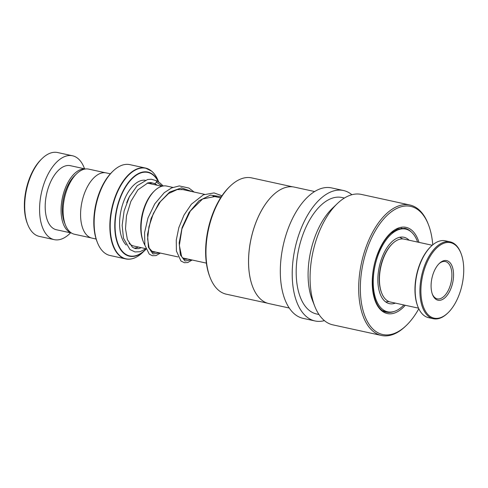 <?xml version="1.0" encoding="UTF-8"?>
<svg xmlns="http://www.w3.org/2000/svg" width="488" height="488" viewBox="0 0 488 488"><rect width="100%" height="100%" fill="white"/><g stroke="black" fill="none" stroke-linecap="round" stroke-linejoin="round"><path stroke-width="0.73" d="M91.061 237.876L74.475 234.252A33.33 17.464 -77.7 0 1 70.077 231.989A33.33 17.464 -77.7 0 1 65.483 225.072L64.501 222.589A30.518 15.994 -77.7 0 1 74.762 175.576L76.689 173.722A33.33 17.464 -77.7 0 1 88.688 169.123L105.274 172.746M65.483 225.072A33.33 17.464 -77.7 0 1 76.689 173.722M143.46 242.152L143.045 241.096A32.214 16.879 -77.7 0 1 153.873 191.473L154.69 190.686A33.41 17.507 102.3 0 0 143.46 242.152A33.41 17.507 102.3 0 0 144.832 245.037M172.819 187.404L166.719 186.074A33.41 17.507 102.3 0 0 154.69 190.686M97.46 242.67L97.039 241.615A45.299 23.735 -77.7 0 1 112.27 171.831L113.088 171.05A46.494 24.363 102.3 0 0 97.46 242.67A46.494 24.363 102.3 0 0 103.859 252.32A46.494 24.363 102.3 0 0 110.001 255.48L125.709 258.908A46.494 24.363 -77.7 0 1 119.572 255.749A46.494 24.363 -77.7 0 1 113.423 202.056A46.494 24.363 -77.7 0 1 145.534 168.061A46.494 24.363 -77.7 0 1 151.39 170.977M158.752 182.183L158.295 181.024C156.636 176.851 154.482 173.606 151.823 171.294L145.534 168.061L129.826 164.633A46.494 24.363 102.3 0 0 113.088 171.05M96.13 239.029L91.964 238.12A33.379 17.489 -77.7 0 1 87.559 235.85A33.379 17.489 -77.7 0 1 83.143 197.304A33.379 17.489 -77.7 0 1 106.201 172.898L110.361 173.807M150.621 250.74A33.41 17.507 102.3 0 0 152.476 251.351L178.077 256.938M27.761 224.571L27.346 223.522A41.724 21.862 -77.7 0 1 41.37 159.247L42.188 158.46A42.92 22.491 102.3 0 0 27.761 224.571A42.92 22.491 102.3 0 0 33.672 233.477A42.92 22.491 102.3 0 0 39.339 236.399L54.223 239.645A42.92 22.491 102.3 0 0 70.559 232.837M84.54 168.781A42.92 22.491 102.3 0 0 78.19 158.704A42.92 22.491 102.3 0 0 72.523 155.782L57.639 152.537A42.92 22.491 102.3 0 0 42.188 158.46M85.363 169.001A32.781 17.178 102.3 0 0 63.355 193.925A32.781 17.178 102.3 0 0 67.923 230.976A32.781 17.178 102.3 0 0 71.4 232.977M85.492 168.988L70.357 165.682A32.781 17.178 102.3 0 0 47.714 189.655A32.781 17.178 102.3 0 0 52.051 227.518A32.781 17.178 102.3 0 0 56.382 229.744L71.51 233.044M72.523 155.782A42.92 22.491 102.3 0 0 42.877 187.166A42.92 22.491 102.3 0 0 48.55 236.729A42.92 22.491 102.3 0 0 54.223 239.645M409.121 240.224A33.977 17.8 102.3 0 0 403.936 237.259A33.977 17.8 102.3 0 0 381.927 257.768A33.977 17.8 102.3 0 0 381.409 296.741A33.977 17.8 102.3 0 0 389.448 303.652A33.977 17.8 102.3 0 0 395.396 303.115M417.618 242.079A42.322 22.174 102.3 0 0 415.727 237.711A42.322 22.174 102.3 0 0 405.711 229.11A42.322 22.174 102.3 0 0 378.298 254.651A42.322 22.174 102.3 0 0 377.657 303.2A42.322 22.174 102.3 0 0 387.667 311.801A42.322 22.174 102.3 0 0 403.893 304.969M381.738 293.166L381.488 292.532A31.47 16.488 -77.7 0 1 388.448 248.294A31.47 16.488 -77.7 0 1 392.065 244.049L392.559 243.579A32.19 16.866 102.3 0 0 388.857 247.922A32.19 16.866 102.3 0 0 381.738 293.166A32.19 16.866 102.3 0 0 390.424 302.029L418.521 308.166M432.209 253.217A38.625 20.24 102.3 0 0 422.431 303.725A38.625 20.24 102.3 0 0 447.996 312.82A38.625 20.24 102.3 0 0 452.437 307.611A38.625 20.24 102.3 0 0 460.977 253.315A38.625 20.24 102.3 0 0 432.209 253.217M447.996 312.82L447.502 313.29A39.339 20.612 -77.7 0 1 433.338 318.719A39.339 20.612 -77.7 0 1 419.936 292.8A39.339 20.612 -77.7 0 1 431.423 252.583A39.339 20.612 -77.7 0 1 450.113 241.847A39.339 20.612 -77.7 0 1 460.733 252.686L460.977 253.315M417.966 306.842L417.716 306.208A38.625 20.24 -77.7 0 1 426.256 251.918A38.625 20.24 -77.7 0 1 430.697 246.708L431.191 246.239A39.339 20.612 102.3 0 0 426.665 251.54A39.339 20.612 102.3 0 0 417.966 306.842A39.339 20.612 102.3 0 0 428.58 317.682L433.338 318.719M437.016 266.143A20.264 10.62 -77.7 0 1 439.346 263.41A20.264 10.62 -77.7 0 1 452.76 268.18A20.264 10.62 -77.7 0 1 447.63 294.685A20.264 10.62 -77.7 0 1 432.533 294.63A20.264 10.62 -77.7 0 1 437.016 266.143M432.331 294.087A19.075 9.992 102.3 0 0 437.266 298.833A19.075 9.992 102.3 0 0 446.325 293.63A19.075 9.992 102.3 0 0 451.894 274.128A19.075 9.992 102.3 0 0 445.398 261.562A19.075 9.992 102.3 0 0 438.932 263.819M432.246 245.269L404.149 239.138A32.19 16.866 102.3 0 0 392.559 243.579M450.113 241.847L445.355 240.81A39.339 20.612 102.3 0 0 431.191 246.239M267.198 303.109L226.267 294.179A59.512 31.183 -77.7 0 1 210.212 277.782L209.797 276.726A58.316 30.561 -77.7 0 1 212.658 213.939A58.316 30.561 -77.7 0 1 229.403 186.886L230.22 186.105A59.512 31.183 -77.7 0 1 251.649 177.888L292.58 186.825M210.212 277.782A59.512 31.183 -77.7 0 1 213.134 213.707A59.512 31.183 -77.7 0 1 230.22 186.105M252.808 287.115A59.512 31.183 -77.7 0 1 252.79 287.072A59.512 31.183 -77.7 0 1 255.712 223.004A59.512 31.183 -77.7 0 1 272.798 195.395A59.512 31.183 -77.7 0 1 272.829 195.365M289.225 308.013L268.906 303.579A59.609 31.232 -77.7 0 1 252.821 287.157A59.609 31.232 -77.7 0 1 255.749 222.986A59.609 31.232 -77.7 0 1 272.859 195.334A59.609 31.232 -77.7 0 1 294.325 187.105L314.644 191.54M324.422 320.64A66.758 34.983 -77.7 0 1 314.998 320.958A66.758 34.983 -77.7 0 1 300.26 230.69A66.758 34.983 -77.7 0 1 343.467 190.509A66.758 34.983 -77.7 0 1 351.897 194.724M314.998 320.958L303.097 318.359A66.758 34.983 -77.7 0 1 288.359 228.091A66.758 34.983 -77.7 0 1 331.559 187.911L343.467 190.509M418.802 308.764A65.569 34.355 -77.7 0 1 406.321 325.465L405.504 326.246A66.758 34.983 -77.7 0 1 381.464 335.463L332.853 324.855A66.758 34.983 -77.7 0 1 314.839 306.464L312.344 300.144A59.609 31.232 -77.7 0 1 315.272 235.972A59.609 31.232 -77.7 0 1 332.383 208.321L337.287 203.624A66.758 34.983 -77.7 0 1 361.321 194.407L409.932 205.015A66.758 34.983 -77.7 0 1 427.945 223.406L428.36 224.462A65.569 34.355 -77.7 0 1 432.752 244.842M318.987 314.51L316.523 313.967A59.609 31.232 -77.7 0 1 303.365 233.374A59.609 31.232 -77.7 0 1 341.942 197.5L344.406 198.036M314.839 306.464A66.758 34.983 -77.7 0 1 318.121 234.588A66.758 34.983 -77.7 0 1 337.287 203.624M381.464 335.463A66.758 34.983 -77.7 0 1 366.726 245.196A66.758 34.983 -77.7 0 1 409.932 205.015M406.321 325.465A65.569 34.355 -77.7 0 1 366.342 319.494A65.569 34.355 -77.7 0 1 368.239 245.861A65.569 34.355 -77.7 0 1 428.36 224.462M145.833 248.776L140.038 251.716L134.993 251.936L129.991 249.569L123.488 238.217L122.146 225.328L124.123 210.907L129.418 196.688L137.207 185.702L147.535 179.535L151.31 179.242L156.166 180.621L156.648 182.329L154.69 183.604L151.054 182.573L147.992 182.854L137.927 189.844L130.869 201.398L126.483 215.8L125.507 228.701L127.38 239.547L132.425 247.233L135.426 248.618L138.732 248.593L141.331 247.672M149.859 182.561A1.671 1.409 -62.5 0 0 150.56 182.549M145.784 248.648L133.883 246.05A32.19 16.866 -77.7 0 1 129.631 243.86A32.19 16.866 -77.7 0 1 129.107 243.378M126.703 202.734A32.19 16.866 -77.7 0 1 129.899 195.779M147.205 183.073A32.19 16.866 -77.7 0 1 147.608 183.153L161.882 186.27M138.36 247.026A34.575 18.117 -77.7 0 1 133.999 248.148M158.295 181.024A46.354 24.29 102.3 0 0 151.908 171.41A46.354 24.29 102.3 0 0 115.79 196.158A46.354 24.29 102.3 0 0 119.895 255.681A46.354 24.29 102.3 0 0 142.709 252.43L144.973 250.265A43.054 22.564 -77.7 0 1 123.781 253.284A43.054 22.564 -77.7 0 1 119.963 197.994A43.054 22.564 -77.7 0 1 153.513 175.003A43.054 22.564 -77.7 0 1 158.667 182.128M158.423 181.981A42.718 22.387 102.3 0 0 153.513 175.332A42.718 22.387 102.3 0 0 120.225 198.146A42.718 22.387 102.3 0 0 124.013 252.998A42.718 22.387 102.3 0 0 145.955 249.094M132.248 258.695A46.494 24.363 -77.7 0 1 125.709 258.908C131.315 260.012 136.982 257.853 142.709 252.43M126.191 245.006A34.575 18.117 -77.7 0 1 122.213 205.814A34.575 18.117 -77.7 0 1 145.217 180.237M146.004 249.228A43.054 22.564 -77.7 0 1 144.973 250.265L146.004 249.228M394.261 311.423A42.92 22.491 -77.7 0 1 386.545 312.168C373.186 310.642 367.519 278.959 377.669 254.114C381.244 244.891 385.74 237.876 391.162 233.069L397.818 228.945L404.851 228.311A42.92 22.491 -77.7 0 1 411.549 232.203M405.266 305.274A44.109 23.113 -77.7 0 1 376.901 304.677A44.109 23.113 -77.7 0 1 377.547 253.906A44.109 23.113 -77.7 0 1 418.991 242.377M156.648 182.329L162.236 186.172M159.704 252.93L153 253.998L148.413 247.27L147.528 234.392L151.109 218.423L158.893 203.106L169.659 192.046L181.512 187.874L192.321 191.662M191.448 259.86L184.952 261.019L180.365 254.882L179.163 242.853L182.097 227.597L189.045 212.457L199.025 200.757L210.419 195.09L221.314 196.762M220.619 197.835L213.042 196.182M204.564 194.334L181.304 189.259M399.806 237.266L402.722 238.943M385.697 301.926L389.046 301.614M206.369 263.117L182.579 257.92M405.711 229.11L401.203 228.122M387.667 311.801L383.159 310.819M154.586 183.567L157.429 185.294M155.892 252.101L153.134 252.479L149.145 248.081L147.608 238.992L148.944 226.749L153.348 213.537L160.412 201.623L168.574 193.547L177.242 189.558L183.836 189.637L185.66 190.21M187.636 259.024L184.897 259.415L183.555 258.811L181.67 256.639L179.346 245.397L181.939 228.89L190.332 211.066L202.66 198.958L215.22 196.481L217.404 197.134M151.927 184.098L149.761 182.567M156.166 180.621L160.119 183.091L163.212 185.977M160.393 253.083L156.026 255.602L152.36 255.724L149.237 254.108L144.857 245.147L144.582 232.624L147.968 217.99L154.775 203.844L164.23 192.711L171.624 187.911L179.303 185.928L188.947 188.057L194.151 192.059M192.138 260.006L187.721 262.544L184.379 262.715L180.944 261.001L176.412 251.003L176.272 240.114L178.84 227.579L184.031 215.049L191.406 204.191L203.392 194.828L214.031 192.919L221.991 195.755"/></g></svg>
